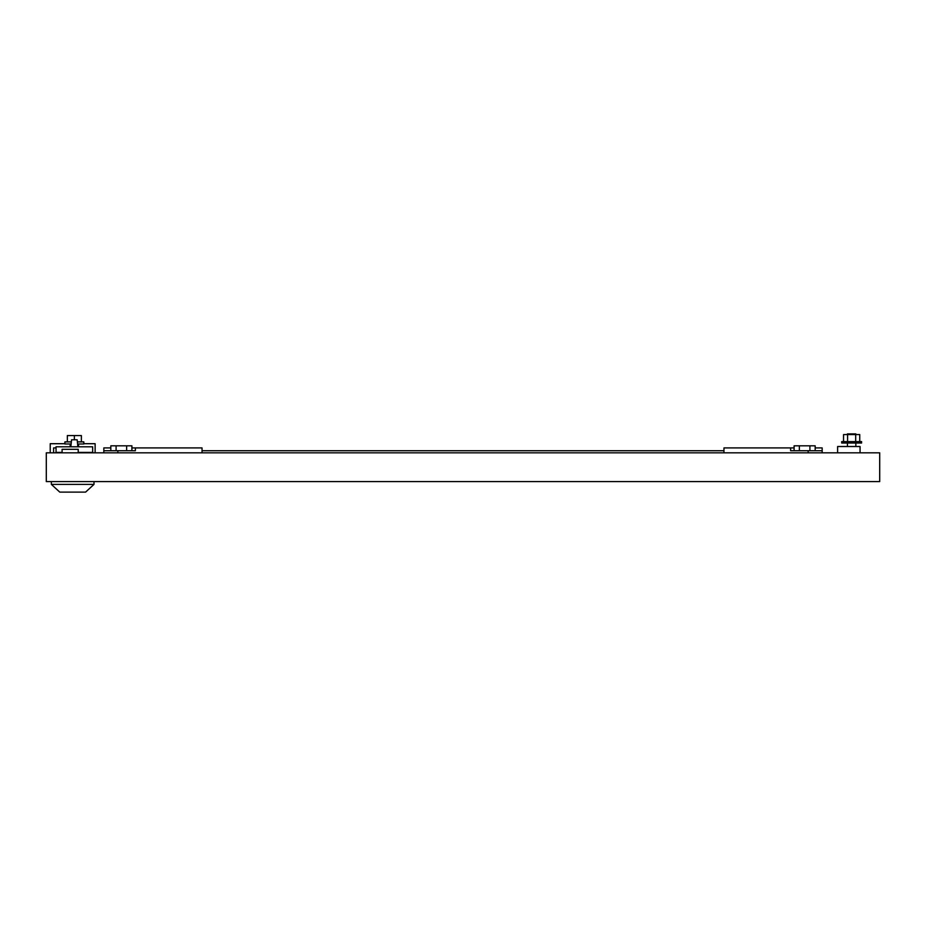 <?xml version="1.0" encoding="UTF-8"?>
<svg xmlns="http://www.w3.org/2000/svg" width="926" height="926" viewBox="0 0 926 926"><rect width="100%" height="100%" fill="white"/><g stroke="black" fill="none" stroke-linecap="round" stroke-linejoin="round"><path stroke-width="1.39" d="M855.844 434.583L855.844 433.889L847.429 433.889L847.429 434.583M861.597 443.01L841.676 443.01L841.676 441.609L861.597 441.609L861.597 443.01M841.676 441.609L861.597 441.609M847.429 443.01L847.429 446.517M855.844 443.01L855.844 446.517M860.057 452.826L860.057 446.517L837.613 446.517L837.613 452.826M859.745 441.274L859.745 434.583L843.54 434.583L843.54 441.274M847.591 441.274L847.591 434.583M855.693 441.274L855.693 434.583M110.831 450.719L110.831 445.811L126.63 445.811L126.63 450.719M116.097 445.811L116.097 450.719M126.63 445.811L131.897 445.811L131.897 450.719M131.897 447.918L135.393 447.918L135.393 450.719L103.828 450.719L103.828 447.918L110.831 447.918M135.393 447.918L202.042 447.918L202.042 452.826M117.857 450.719L117.857 452.826M103.828 450.719L103.828 452.826M723.958 450.719L202.042 450.719M815.169 450.719L815.169 445.811L809.903 445.811L809.903 450.719M809.903 445.811L799.37 445.811L799.37 450.719M799.37 445.811L794.103 445.811L794.103 450.719M794.103 447.918L790.607 447.918L790.607 450.719L822.172 450.719L822.172 447.918L815.169 447.918M790.607 447.918L723.958 447.918L723.958 452.826M808.143 450.719L808.143 452.826M822.172 450.719L822.172 452.826M53.592 452.826L53.592 447.918L56.046 447.918M78.224 452.826L78.224 449.318L62.088 449.318L62.088 452.826M83.826 443.704L95.123 443.704L95.123 452.826M50.224 452.826L50.224 443.704L64.889 443.704M46.3 452.826L46.3 481.589L879.7 481.589L879.7 452.826L46.3 452.826M70.156 443.994L70.156 446.737L70.862 446.737M77.865 446.737L78.571 446.737L78.571 443.994M70.851 446.795L71.557 439.781L77.171 439.781L77.865 446.795M71.348 441.887L64.889 441.887L64.889 443.994L71.128 443.994M77.587 443.994L83.826 443.994L83.826 441.887L77.379 441.887M92.669 452.826L92.669 446.795L56.046 446.795L56.046 452.409L62.088 452.409M78.224 452.409L92.669 452.409M78.224 452.548L81.581 452.548M67.343 441.887L67.343 435.567L81.372 435.567L81.372 441.887M74.358 439.781L74.358 435.567M51.347 484.391L94.001 484.391L85.586 492.111L59.773 492.111L51.347 484.391L51.347 481.589M94.001 484.391L94.001 481.589"/></g></svg>
